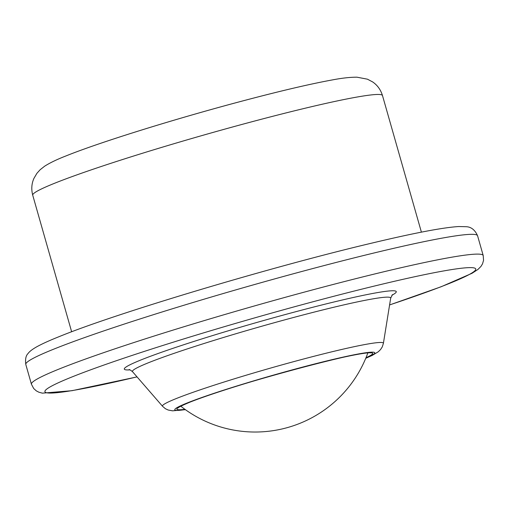 <?xml version="1.0" encoding="UTF-8"?>
<svg xmlns="http://www.w3.org/2000/svg" width="509" height="509" viewBox="0 0 509 509"><rect width="100%" height="100%" fill="white"/><g stroke="black" fill="none" stroke-linecap="round" stroke-linejoin="round"><path stroke-width="0.76" d="M54.743 183.202A181.834 10.988 -15.9 0 1 250.053 122.255A181.834 10.988 -15.9 0 1 382.488 95.558C380.687 89.73 377.411 85.181 372.652 81.93L367.447 79.188L357.038 77.196C350.313 77.152 342.061 78.062 332.269 79.938C308.753 84.233 276.584 91.849 235.75 102.786C170.801 120.188 98.784 142.654 65.985 155.932C57.262 159.304 50.162 162.715 44.684 166.169L40.128 169.745L36.89 173.346L33.912 178.424C31.577 183.698 31.183 189.284 32.729 195.195A181.834 10.988 -15.9 0 1 54.743 183.202M184.901 409.306A101.775 6.146 -15.9 0 1 189.246 402.434A101.775 6.146 -15.9 0 1 316.496 363.655A101.775 6.146 -15.9 0 1 365.99 357.719M185.289 409.586A104.021 6.286 -15.9 0 1 187.357 402.905A104.021 6.286 -15.9 0 1 319.945 362.631A104.021 6.286 -15.9 0 1 365.806 358.158M185.41 409.675L172.545 410.833L168.161 410.019L165.355 408.689L162.536 406.277A114.869 6.941 -15.9 0 1 176.349 398.522A114.869 6.941 -15.9 0 1 301.239 359.621A114.869 6.941 -15.9 0 1 383.398 343.359L382.265 346.909L380.579 349.524L378.295 351.764L372.27 355.39L365.748 358.304M162.536 406.277L132.55 371.716A134.249 8.112 -15.9 0 1 148.685 362.656A134.249 8.112 -15.9 0 1 294.654 317.19A134.249 8.112 -15.9 0 1 390.677 298.185L392.477 294.59M130.005 369.871A141.413 8.545 -15.9 0 1 141.419 359.768A141.413 8.545 -15.9 0 1 311.024 307.722A141.413 8.545 -15.9 0 1 391.86 295.277M137.016 376.864A223.96 13.527 -15.9 0 1 72.023 376.94A223.96 13.527 -15.9 0 1 401.906 279.575A223.96 13.527 -15.9 0 1 389.589 304.923M137.042 376.895L72.049 390.689L42.374 393.158L38.869 392.21L36.33 390.887L33.683 388.501L31.431 384.225A234.872 14.188 -15.9 0 1 59.865 368.732A234.872 14.188 -15.9 0 1 312.144 290.015A234.872 14.188 -15.9 0 1 483.206 255.531L483.55 260.315L482.526 263.834L480.986 266.385L477.989 269.414L472.078 273.269L441.163 286.745L389.582 304.955M31.431 384.225L25.794 364.438A234.872 14.188 -15.9 0 1 54.234 348.951A234.872 14.188 -15.9 0 1 306.507 270.228A234.872 14.188 -15.9 0 1 477.569 235.75L483.206 255.531M32.729 195.195L71.642 331.785M382.488 95.558L421.401 232.155M370.749 352.947C369.203 348.347 228.783 385.548 189.482 402.358C176.171 407.925 178.417 408.04 178.341 407.754M383.398 343.359L390.677 298.185M129.121 369.61C129.203 369.279 130.342 369.986 132.55 371.716M477.569 235.75C474.922 229.782 471.003 226.759 465.824 226.702L458.768 226.537C443.11 227.485 414.103 233.014 371.742 243.137C272.27 266.589 116.816 313.022 59.343 336.557C49.634 340.432 42.164 343.817 36.922 346.705C32.334 349.282 29.369 351.579 28.014 353.583C25.876 355.638 25.138 359.259 25.794 364.438M180.803 406.207A119.863 119.863 0 0 0 367.835 352.934"/></g></svg>
